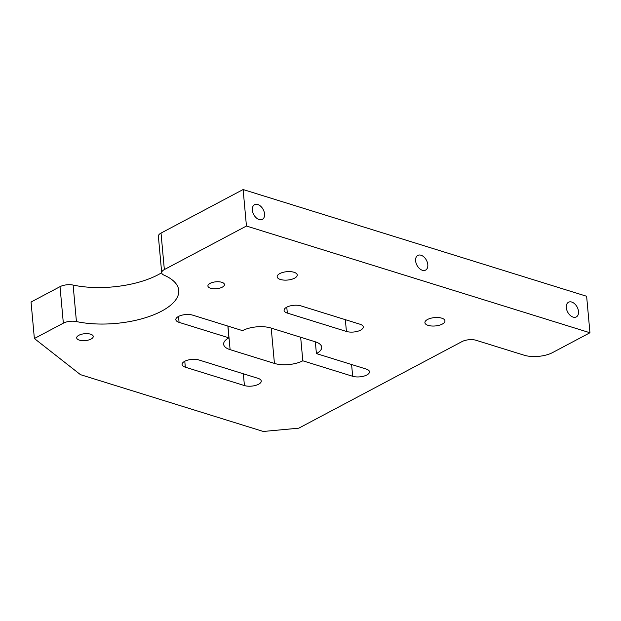 <?xml version="1.0" encoding="UTF-8"?>
<svg xmlns="http://www.w3.org/2000/svg" width="621" height="621" viewBox="0 0 621 621"><rect width="100%" height="100%" fill="white"/><g stroke="black" fill="none" stroke-linecap="round" stroke-linejoin="round"><path stroke-width="0.93" d="M442.331 324.069A10.076 4.192 174.8 0 0 444.978 320.863A10.076 4.192 174.8 0 0 438.41 317.564A10.076 4.192 174.8 0 0 427.551 319.481A10.076 4.192 174.8 0 0 424.911 322.687A10.076 4.192 174.8 0 0 431.471 325.986A10.076 4.192 174.8 0 0 442.331 324.069M294.587 278.169A10.076 4.192 174.8 0 0 297.234 274.956A10.076 4.192 174.8 0 0 290.667 271.664A10.076 4.192 174.8 0 0 279.807 273.574A10.076 4.192 174.8 0 0 277.168 276.787A10.076 4.192 174.8 0 0 283.727 280.079A10.076 4.192 174.8 0 0 294.587 278.169M222.279 287.158A8.314 3.462 174.8 0 0 224.46 284.511A8.314 3.462 174.8 0 0 219.05 281.794A8.314 3.462 174.8 0 0 210.092 283.37A8.314 3.462 174.8 0 0 207.911 286.017A8.314 3.462 174.8 0 0 213.321 288.742A8.314 3.462 174.8 0 0 222.279 287.158M91.062 339.05A8.314 3.462 174.8 0 0 93.251 336.403A8.314 3.462 174.8 0 0 87.833 333.687A8.314 3.462 174.8 0 0 78.875 335.27A8.314 3.462 174.8 0 0 76.694 337.917A8.314 3.462 174.8 0 0 82.104 340.634A8.314 3.462 174.8 0 0 91.062 339.05M259.136 219.555A8.314 5.364 62.1 0 0 262.349 219.376A8.314 5.364 62.1 0 0 264.104 211.707A8.314 5.364 62.1 0 0 257.769 204.503A8.314 5.364 62.1 0 0 254.556 204.689A8.314 5.364 62.1 0 0 252.801 212.351A8.314 5.364 62.1 0 0 259.136 219.555M422.396 270.282A8.314 5.364 62.1 0 0 425.602 270.096A8.314 5.364 62.1 0 0 427.357 262.435A8.314 5.364 62.1 0 0 421.022 255.231A8.314 5.364 62.1 0 0 417.817 255.41A8.314 5.364 62.1 0 0 416.062 263.079A8.314 5.364 62.1 0 0 422.396 270.282M573.09 317.098A8.314 5.364 62.1 0 0 576.304 316.92A8.314 5.364 62.1 0 0 578.058 309.25A8.314 5.364 62.1 0 0 571.724 302.047A8.314 5.364 62.1 0 0 568.51 302.233A8.314 5.364 62.1 0 0 566.756 309.895A8.314 5.364 62.1 0 0 573.09 317.098M73.115 285.07L76.43 321.562A10.076 4.192 174.8 0 0 63.342 323.161L34.372 338.523L31.05 302.031L60.02 286.669A10.076 4.192 -5.2 0 1 73.115 285.07A65.484 27.262 174.8 0 0 161.693 272.712M34.372 338.523L80.466 374.657L263.296 431.463L298.771 428.18L461.97 341.612A10.076 4.192 -5.2 0 1 476.16 340.3L524.178 355.22A20.151 8.391 174.8 0 0 552.55 352.596L589.95 332.755L246.444 226.028L164.348 269.576A10.076 4.192 174.8 0 0 161.701 272.79A10.076 4.192 174.8 0 0 163.975 275.126A65.484 27.262 174.8 0 1 178.739 290.333A65.484 27.262 174.8 0 1 144.934 317.882A65.484 27.262 174.8 0 1 76.43 321.562M227.961 326.103L230.104 349.646A20.151 8.391 -5.2 0 1 223.638 344.259A20.151 8.391 -5.2 0 1 228.932 337.847L227.86 326.072M178.53 316.423L179.065 322.353L228.932 337.847M179.065 322.353A10.076 4.192 -5.2 0 1 175.836 319.66A10.076 4.192 -5.2 0 1 178.483 316.454A10.076 4.192 -5.2 0 1 192.665 315.142L242.532 330.628A20.151 8.391 -5.2 0 1 270.903 328.004L315.227 341.775A20.151 8.391 -5.2 0 1 321.694 347.162A20.151 8.391 -5.2 0 1 316.407 353.582L315.336 341.814M300.665 337.25L302.807 360.793L352.666 376.287A10.076 4.192 -5.2 0 0 366.856 374.975A10.076 4.192 -5.2 0 0 369.503 371.769A10.076 4.192 -5.2 0 0 366.266 369.076L316.407 353.582M302.807 360.793A20.151 8.391 -5.2 0 1 274.428 363.417L271.214 328.105M230.104 349.646L274.428 363.417M244.418 385.556A10.076 4.192 -5.2 0 0 258.6 384.244A10.076 4.192 -5.2 0 0 261.247 381.03A10.076 4.192 -5.2 0 0 258.018 378.336L198.922 359.978A10.076 4.192 -5.2 0 0 184.732 361.29A10.076 4.192 -5.2 0 0 182.085 364.496A10.076 4.192 -5.2 0 0 185.322 367.19L244.418 385.556L243.347 373.78M346.417 331.451A10.076 4.192 -5.2 0 0 360.607 330.139A10.076 4.192 -5.2 0 0 363.254 326.925A10.076 4.192 -5.2 0 0 360.017 324.232L300.921 305.874A10.076 4.192 -5.2 0 0 286.731 307.185A10.076 4.192 -5.2 0 0 284.084 310.391A10.076 4.192 -5.2 0 0 287.321 313.085L346.417 331.451L345.346 319.675M161.701 272.79L158.378 236.298A10.076 4.192 -5.2 0 1 161.025 233.085L164.348 269.576M589.95 332.755L586.628 296.264L243.121 189.537L161.025 233.085M246.444 226.028L243.121 189.537M63.342 323.161L60.02 286.669M184.779 361.267L185.322 367.19M286.778 307.162L287.321 313.085M352.666 376.287L351.595 364.519"/></g></svg>

